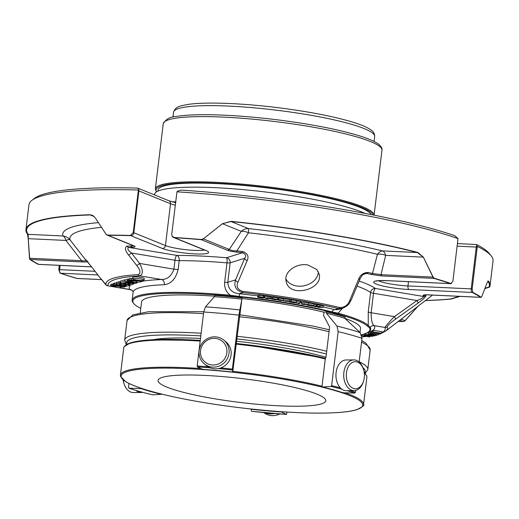 <?xml version="1.0" encoding="UTF-8"?>
<svg xmlns="http://www.w3.org/2000/svg" width="519" height="519" viewBox="0 0 519 519"><rect width="100%" height="100%" fill="white"/><g stroke="black" fill="none" stroke-linecap="round" stroke-linejoin="round"><path stroke-width="0.78" d="M321.488 403.86A84.48 11.963 6.9 0 1 227.77 400.817A84.48 11.963 6.9 0 1 158.036 380.466A84.48 11.963 6.9 0 1 243.346 378.74A84.48 11.963 6.9 0 1 325.776 400.765A84.48 11.963 6.9 0 1 321.488 403.86M133.195 284.198L130.983 284.892L128.011 284.464L130.535 283.627L129.056 283.413L127.402 283.932A3.841 0.545 6.9 0 1 123.139 283.796A3.841 0.545 6.9 0 1 119.967 282.868A3.841 0.545 6.9 0 1 120.161 282.725L124.8 281.279L127.771 281.707L126.941 282.012L132.118 282.427L131.281 282.738L136.458 283.147L133.046 283.556L125.812 282.349L122.912 283.27L124.391 283.484L125.955 282.998A3.841 0.545 6.9 0 1 130.217 283.134A3.841 0.545 6.9 0 1 133.389 284.062A3.841 0.545 6.9 0 1 133.195 284.198M129.315 285.411L127.142 286.092L124.171 285.664L126.662 284.84L125.176 284.626L123.522 285.145A3.841 0.545 6.9 0 1 119.266 285.002A3.841 0.545 6.9 0 1 116.094 284.081A3.841 0.545 6.9 0 1 116.288 283.938L118.494 283.251L121.465 283.679L119.007 284.49L120.486 284.704L122.075 284.204A3.841 0.545 6.9 0 1 126.338 284.347A3.841 0.545 6.9 0 1 129.51 285.268A3.841 0.545 6.9 0 1 129.315 285.411M140.182 278.826A5.78 0.817 6.9 0 1 144.1 280.085A5.78 0.817 6.9 0 1 138.268 280.202A5.78 0.817 6.9 0 1 132.63 278.697A5.78 0.817 6.9 0 1 140.182 278.826M137.087 282.673L135.427 282.732L127.097 280.591L136.659 281.356L130.347 280.241L129.302 279.903L131.313 279.942L139.494 280.85L142.355 281.337L140.026 282.064L137.587 281.882L135.959 282.394L137.087 282.673L137.165 282.018M120.7 287.792L119.033 287.85L110.716 285.709L121.199 286.566L113.979 285.359L112.928 285.022L114.401 284.529L117.372 284.957L116.535 285.262L121.712 285.677L120.875 285.988L126.052 286.397L123.788 287.143L121.206 287.001L119.565 287.513L120.7 287.792L120.778 287.13M381.867 275.946L433.819 278.372A3.075 1.408 92.7 0 1 432.963 277.101L423.335 257.139A3.075 1.259 -27.1 0 0 423.361 257.132L433.118 277.075A3.075 1.349 155.7 0 1 432.963 277.101L381.011 274.668L385.656 255.38L423.335 257.139L417.406 252.539A233.057 32.995 -173.1 0 0 231.052 221.529L248.439 228.581A196.701 27.851 -173.1 0 1 382.652 250.911A10.756 6.656 -76.6 0 0 377.456 254.271A10.756 7.143 -167.4 0 1 385.656 255.38A10.756 4.924 92.7 0 0 382.652 250.911L417.406 252.539A3.075 2.057 -75.7 0 0 417.886 252.448A233.745 33.093 6.9 0 0 230.987 221.341L222.463 223.715L241.309 231.357A10.756 6.137 -145.9 0 1 248.432 232.797A10.756 0.701 96.4 0 0 248.439 228.581A10.756 9.439 -67.9 0 0 241.309 231.357L229.281 249.418C230.715 250.333 233.245 250.826 236.859 250.911L248.432 232.797A189.098 26.774 6.9 0 1 377.456 254.271L372.473 273.481L381.011 274.668A3.075 1.408 92.7 0 0 381.867 275.946L370.89 274.415A169.927 24.056 -173.1 0 0 366.738 273.383L365.039 273.455C363.488 273.766 361.925 275.368 360.355 278.262L351.253 299.859A3.075 1.849 -157 0 1 349.631 300.741L358.635 279.138A3.075 1.823 22.7 0 0 360.355 278.262M230.987 221.341A3.075 0.409 -84.2 0 0 231.052 221.529L222.463 223.715L203.299 238.883L222.456 223.702M92.388 215.294L90.261 214.944A3.075 2.238 -91.9 0 1 89.774 214.743L92.356 215.281M98.35 222.638A196.701 27.851 -173.1 0 0 62.916 235.97A10.756 4.924 -87.3 0 1 65.919 240.433A10.756 3.023 142.8 0 1 70.084 239.908A10.756 10.62 -18.1 0 0 62.916 235.97L28.162 234.348L28.24 238.675A3.075 1.862 177.6 0 1 28.214 238.669L27.494 234.199A233.745 33.093 6.9 0 1 25.95 229.567A233.745 33.093 6.9 0 1 89.774 214.743M99.564 277.075A3.075 0.376 -38 0 0 99.57 277.088A3.075 0.376 -38 0 0 99.583 277.094L106.012 284.704A3.075 3.036 167.1 0 0 108.062 285.833L118.137 287.63M91.467 266.649L99.583 277.094L91.448 266.636A3.075 0.37 -37.7 0 0 91.467 266.649L85.213 259.208A172.1 24.367 -173.1 0 0 85.745 260.077L70.084 239.908A189.098 26.774 6.9 0 1 101.452 227.335M91.441 266.617A3.075 0.37 -37.7 0 0 91.448 266.636L85.791 259.682M116.645 287.26L108.062 285.833A145.657 20.624 -173.1 0 1 139.89 275.887L161.623 279.507C167.527 279.391 171.62 275.939 173.91 269.153L174.987 260.246L131.495 253.006L139.611 263.444C143.127 270.049 143.218 274.194 139.89 275.887A3.075 2.4 -93.4 0 1 138.314 274.609C140.954 273.169 140.435 270.127 136.75 265.481L128.608 255.05C124.975 250.489 124.482 247.511 127.123 246.116A3.075 2.323 87.4 0 0 128.634 247.394C127.019 248.62 127.972 250.489 131.495 253.006A3.075 0.37 142.3 0 1 128.608 255.05M127.181 279.91L124.982 279.767L120.35 281.22A3.841 0.545 -173.1 0 0 120.155 281.356L119.967 282.868M120.103 281.759L116.47 282.427A3.841 0.545 -173.1 0 0 116.275 282.57L116.094 284.081M144.1 280.085L144.282 278.573A5.78 0.817 -173.1 0 0 140.364 277.315A5.78 0.817 -173.1 0 0 132.812 277.185L132.63 278.697M139.494 280.85L139.553 280.338M132.637 278.619L129.484 278.398L129.302 279.903M129.4 279.138L127.285 279.079L127.097 280.591M116.217 283.069L114.582 283.017L113.168 283.588M113.019 284.256L110.897 284.198L110.716 285.709M342.546 308.299L338.096 313.184L331.894 311.848A120.486 17.056 -173.1 0 0 239.304 296.44L230.222 295.233C226.128 291.957 224.26 287.662 224.636 282.342L226.991 262.867A4.457 0.629 -173.1 0 0 230.151 262.822A4.457 4.21 72.7 0 0 226.479 257.742A4.457 1.109 -85.2 0 1 226.991 262.867A119.831 16.965 -173.1 0 0 179.204 260.629A4.457 2.867 90 0 0 176.914 255.426A4.457 1.323 -80.6 0 0 174.987 260.246A4.457 0.629 -173.1 0 0 179.204 260.629L178.127 269.536A4.457 0.629 -173.1 0 1 173.91 269.153L139.611 263.444A3.075 0.376 142 0 1 136.75 265.481M224.636 282.342A4.457 0.629 -173.1 0 0 227.789 282.297L235.548 279.877A3.075 1.849 23 0 0 237.968 282.161C235.976 286.533 237.585 289.615 242.775 291.418L242.808 292.625C235.963 290.491 233.544 286.241 235.548 279.877L244.644 258.293A3.075 1.823 22.7 0 0 247.18 260.59L237.968 282.161M318.316 306.813L318.251 307.384L321.546 307.079L314.929 306.697L318.277 306.398L311.621 306.009L316.305 305.86L323.123 307.319L318.251 307.384L321.968 307.222M314.994 306.132L314.929 306.697L318.64 306.534M317.433 304.634L319.996 305.172L319.71 306.748M306.833 304.887L306.898 304.381C305.912 303.33 298.957 304.251 305.613 304.478L302.843 304.368L301.552 304.017L301.773 303.751L304.867 303.732L307.04 304.309M302.519 304.056L305.613 304.478L305.678 303.959M298.931 303.634L297.763 303.427L298.931 303.634M296.012 303.122L301.15 302.609L296.012 303.122M282.355 300.177L279.735 299.71L282.381 300.533L280.734 300.592L277.042 299.82L280.662 300.449L278.664 299.58L282.362 300.105M276.329 299.268L273.662 298.814L276.471 299.645L274.908 299.716L271.113 298.944L275.291 299.541L272.65 298.814L273.448 298.613L276.335 299.21M293.151 302.499C286.76 301.961 289.985 301.195 294.811 302.272L290.977 301.533L296.141 302.188L294.078 302.785L289.252 301.798M294.837 302.039L295.233 302.168M284.496 300.748C284.237 301.098 285.275 301.305 287.617 301.364L283.134 300.722L287.831 300.722L289.446 301.091L289.712 301.292L289.2 301.5L284.256 300.864M265.877 298.023C266.013 298.419 267.123 298.613 269.218 298.594L266.889 298.62L264.638 297.964L268.732 297.874L270.516 298.224L270.723 298.691L265.773 298.12M262.004 297.828C256.626 297.095 256.911 296.972 262.854 297.458L258.65 296.823L259.876 296.764L263.717 297.277L264.171 297.497L263.204 298.101L258.209 297.393L257.755 297.153L257.937 295.642L258.806 295.519M307.196 304.75C309.875 304.601 312.088 304.867 313.833 305.561C311.672 305.951 309.343 305.73 306.833 304.9L307.196 304.75M359.174 281.09A124.288 17.594 -173.1 0 1 375.432 288.467A4.457 4.269 -54.5 0 0 370.605 292.482A4.457 0.629 -173.1 0 0 373.505 293.28A4.457 1.323 99.4 0 1 375.432 288.467L423.718 296.498A3.075 3.03 153.3 0 0 425.976 295.843C425.119 297.536 422.44 299.988 417.931 303.193A3.075 0.967 -125.8 0 0 416.997 300.52C420.74 299.223 422.979 297.88 423.718 296.498A169.927 24.056 -173.1 0 0 423.193 295.635C422.823 294.961 424.594 294.701 428.499 294.863A3.075 1.408 92.7 0 0 428.72 294.915A3.075 1.408 92.7 0 0 428.947 294.883M417.931 303.193L395.348 319.289A3.075 0.967 -125.2 0 0 394.427 316.629L416.997 300.52L373.505 293.28L371.15 312.756C371.098 319.892 372.091 324.187 374.128 325.647A4.457 4.379 147.5 0 0 370.118 327.353L368.25 325.419A119.831 16.965 -173.1 0 0 338.096 313.184L337.434 313.963L331.401 312.23A119.818 16.965 -173.1 0 0 239.324 296.907L230.267 296.128L230.222 295.233A119.831 16.965 -173.1 0 0 132.15 300.138A119.831 16.965 -173.1 0 0 133.085 302.694L133.759 303.537A119.052 16.855 -173.1 0 0 140.785 308.357M372.778 332.011L381.686 333.166L380.472 333.86L379.447 333.711L380.427 333.146L377.741 332.75L376.898 333.23L375.873 333.081L376.723 332.601L372.778 332.011L373.2 330.369L381.867 331.654L381.686 333.166M364.046 335.002L372.532 336.409L368.75 335.884L366.758 336.241L369.528 336.948L361.548 335.449L365.817 336.065L367.809 335.709L364.046 335.002L364.169 333.989M371.273 335.715L373.635 335.799L373.161 335.404L368.555 335.391L365.694 334.677L368.542 334.437L369.878 334.768L366.972 334.956L373.518 335.287L374.952 335.787L372.389 336.02L370.936 335.825L371.319 335.339M378.053 334.904L369.813 333.873L376.243 335.475L368.522 333.886L371.351 333.665L378.053 334.904M370.19 333.289L371.61 332.692L380.168 334.028L372.324 332.977L370.19 333.289L370.378 331.777L371.792 331.18L372.863 331.349M418.003 306.262L405.092 320.716L403.503 321.546A3.075 3.075 0 0 1 403.315 321.553A3.075 1.979 90 0 0 403.393 321.553M405.092 320.716A3.075 1.116 -137.4 0 1 404.989 320.71A3.075 2.699 112.1 0 1 402.952 321.501A3.075 1.979 90 0 0 403.315 321.553L398.105 321.54M426.222 300.553A3.075 2.238 -91.9 0 1 426.183 300.553A3.075 2.238 -91.9 0 1 425.723 300.507A233.057 32.995 -173.1 0 0 450.7 298.97A3.075 2.563 84.4 0 0 451.277 299.015A233.745 33.093 6.9 0 1 436.622 300.105A233.745 33.093 6.9 0 1 426.222 300.553M451.277 299.015L460.003 296.375M485.018 288.564L489.709 287.007A3.075 3.036 -157.5 0 1 489.021 286.994L485.148 288.207M487.931 281.116A3.075 3.017 143.3 0 0 488.502 281.097A233.745 33.093 6.9 0 1 490.046 285.729A233.745 33.093 6.9 0 1 489.709 287.007M490.046 285.729L493.05 260.934A233.745 33.093 -173.1 0 0 491.234 255.945A233.745 33.093 -173.1 0 0 477.337 246.428L476.695 245.506A3.075 1.408 92.7 0 0 476.273 247.063A3.075 0.435 6.9 0 1 477.214 247.128L472.154 288.953L472.861 292.424A233.745 33.093 6.9 0 1 481.119 297.27L481.697 296.784L487.023 282.965L488.502 281.097L487.737 280.961M358.635 279.138C360.355 274.804 363.566 272.572 368.263 272.43A3.075 1.966 103.7 0 1 366.738 273.383L363.164 274.499M425.34 294.76L480.672 297.342A3.075 1.408 92.7 0 1 480.445 297.29A3.075 2.945 125.5 0 0 481.119 297.27L481.269 297.309A3.075 3.075 0 0 1 480.672 297.342A3.075 1.408 92.7 0 0 480.957 297.29M395.348 319.289C390.736 322.539 388.037 325.05 387.252 326.808A3.075 3.03 157.2 0 1 384.994 327.457C386.181 325.426 389.328 321.812 394.427 316.629L371.15 312.756A4.457 0.629 -173.1 0 1 368.25 311.958L368.25 325.419L367.394 326.114A119.052 16.855 -173.1 0 0 337.434 313.963M433.118 277.075L434.351 278.301A233.745 33.093 6.9 0 1 450.966 283.536L451.485 283.556A3.075 3.075 0 0 1 450.602 283.646A3.075 1.408 92.7 0 1 450.382 283.601A233.057 32.995 -173.1 0 0 433.819 278.372A3.075 2.31 -73.7 0 0 434.351 278.301M423.361 257.132L417.886 252.448M176.966 191.816L177.725 191.076L180.923 190.11A231.403 32.762 -173.1 0 1 454.696 235.671L458.011 238.584A233.745 33.093 -173.1 0 0 176.966 191.816L171.731 234.354L172.068 236.145L174.163 237.475A233.745 33.093 6.9 0 1 201.113 239.486L203.234 238.824M201.113 239.486A3.075 0.766 94.8 0 0 201.262 239.674A3.075 2.699 -67.9 0 0 203.299 238.883L229.281 249.418A3.075 2.699 -67.9 0 1 227.244 250.216C229.34 251.027 232.59 251.663 236.988 252.13A3.075 0.383 -84.1 0 1 236.859 250.911A172.1 24.367 -173.1 0 1 242.509 251.507C247.557 253.259 249.107 256.289 247.18 260.59M316.804 269.497L307.871 265.001C296.576 262.672 283.517 271.885 286.151 281.22C288.869 298.594 323.681 289.751 319.12 273.974L316.804 269.497M351.253 299.859C349.358 302.798 349.774 304.932 342.631 308.273L338.317 308.52A3.075 1.933 -76.4 0 0 339.828 307.566C344.603 307.436 347.873 305.159 349.631 300.741M239.324 296.907L239.304 296.44A4.457 0.506 96 0 0 239.188 293.76C232.103 293.014 228.308 289.2 227.789 282.297L230.151 262.822L244.644 258.293C246.441 256.042 245.753 254.18 242.568 252.721L242.509 251.507M106.81 234.919A3.075 2.699 -67.9 0 0 107.232 235.146L133.214 245.682A3.075 2.699 -67.9 0 0 133.999 245.857C135.874 246.655 135.342 247.115 132.403 247.245A3.075 2.251 88 0 1 130.937 245.961L132.896 245.974M93.076 215.644L95.159 217.753L106.103 234.283L107.602 235.113A233.745 33.093 6.9 0 1 130.373 235.431L133.247 232.557L138.307 190.733A3.075 0.435 6.9 0 1 138.884 190.914A3.075 2.699 -67.9 0 0 138.644 189.253L138.307 190.733M106.583 234.783A3.075 3.075 0 0 0 107.232 235.146A3.075 2.699 -67.9 0 0 108.023 235.315A3.075 1.979 -90 0 1 107.602 235.113M94.179 216.54L90.261 214.944A233.057 32.995 -173.1 0 0 28.162 234.348A3.075 3.017 143.3 0 1 27.494 234.199M39.21 264.385A3.075 1.408 -87.3 0 1 38.983 264.411A3.075 3.075 0 0 1 38.198 264.275L38.134 264.242A233.745 33.093 6.9 0 1 29.875 259.396A3.075 2.945 -54.5 0 0 30.524 259.526A3.075 1.408 -87.3 0 1 29.667 258.254A3.075 1.804 174.1 0 1 29.499 258.215L28.214 238.669M29.875 259.396L29.499 258.215M87.782 261.187C88.152 261.861 86.381 262.114 82.476 261.952A3.075 1.408 -87.3 0 1 81.619 260.681L65.919 240.433L28.24 238.675L29.667 258.254L81.619 260.681C84.889 261.122 86.264 260.921 85.745 260.077A3.075 3.017 144.9 0 0 86.887 260.953M85.927 259.85A3.075 3.03 153.3 0 1 85.213 259.208M77.603 278.469A3.075 1.408 -87.3 0 1 77.376 278.495A3.075 1.408 -87.3 0 1 77.156 278.444A3.075 2.31 106.3 0 1 76.663 278.379A233.745 33.093 6.9 0 1 71.907 276.958A233.745 33.093 6.9 0 1 60.029 273.13L58.796 269.633L59.315 265.365M130.282 289.654L129.795 289.446A4.457 4.379 147.5 0 1 133.013 291.418M319.983 305.25L323.305 305.808L323.168 307.371M317.258 306.054L317.44 304.549L313.969 304.426M316.305 305.86L316.486 304.348M301.442 303.894L301.623 302.389L305.049 302.22L308.221 302.824L308.169 304.452M306.599 304.679L306.664 304.134M298.509 303.362L298.568 302.862M299.684 303.57L299.781 302.746M297.763 303.427L297.822 302.94M301.15 302.609L301.331 301.098L296.492 301.292M300.105 302.421L300.287 300.91M294.967 302.934L295.013 302.558M278.612 299.625L278.846 298.068L283.627 298.827M278.281 299.891L278.463 298.386L277.587 298.256M277.159 299.729L277.198 299.385M272.559 298.717L272.767 297.179L277.607 297.906M272.326 299.022L272.507 297.51L271.372 297.355L271.19 298.866M290.977 301.533L291.159 300.027L294.682 300.313L296.55 300.819L296.368 302.33M289.842 300.164L291.14 300.209M283.64 299.048L288.013 299.21L289.887 299.807M264.632 297.964L264.82 296.453L265.637 296.2L271.158 297.024M258.65 296.823L258.832 295.311L262.004 295.434L264.359 295.973L264.177 297.484M308.325 303.167C311.017 303.213 312.918 303.511 314.014 304.05L313.833 305.561M375.873 333.081L375.944 332.484M379.447 333.711L379.532 333.016M373.018 331.875L373.2 330.369M365.817 336.065L365.901 335.352M364.143 334.21L363.728 334.132M362.054 335.358L362.152 334.573M370.034 336.857L370.125 336.143M372.532 336.409L372.577 336.033M365.83 333.607L365.46 333.535M364.552 334.911L364.688 333.821M370.936 335.825L370.994 335.365M367.095 332.874L368.639 332.919M368.522 333.886L368.704 332.374L370.339 332.076M378.422 334.787L378.52 333.944M376.606 335.365L376.69 334.677M371.61 332.692L371.792 331.18M403.237 321.553A233.745 33.093 6.9 0 1 398.112 321.533M491.234 255.945L489.203 253.408A231.403 32.762 -173.1 0 0 476.526 244.527L476.695 245.506M457.453 243.593L476.526 244.527M477.214 247.128L477.337 246.428M472.154 288.953A3.075 0.435 -173.1 0 0 471.213 288.882A3.075 1.408 92.7 0 0 472.212 292.457A3.075 2.829 -63.3 0 0 472.861 292.424M368.263 272.43A172.1 24.367 -173.1 0 1 372.473 273.481A3.075 2.044 104.2 0 1 370.89 274.415M425.976 295.843A172.1 24.367 -173.1 0 0 425.444 294.974A3.075 3.017 144.9 0 1 423.193 295.635M387.589 280.662A3.075 1.408 -87.3 0 1 387.362 280.695A3.075 1.408 -87.3 0 1 387.142 280.643L450.382 283.601A3.075 2.53 108.9 0 0 450.966 283.536L452.912 281.142L458.011 238.584M172.84 237.008A3.075 2.699 -67.9 0 0 173.599 237.501A3.075 2.699 -67.9 0 0 174.39 237.67A3.075 1.116 -86.3 0 1 174.163 237.475M130.373 235.431A3.075 1.68 91.5 0 0 130.73 235.632A3.075 2.699 -67.9 0 0 133.824 232.739A3.075 0.435 -173.1 0 0 133.247 232.557M138.644 189.253L137.95 188.202L137.263 188.073A231.403 32.762 -173.1 0 0 34.481 198.381L31.906 200.36A233.745 33.093 -173.1 0 0 28.954 204.771L25.95 229.567M138.32 190.012A233.745 33.093 -173.1 0 0 31.906 200.36M142.44 281.22A124.288 17.594 -173.1 0 1 161.623 279.507A4.457 3.302 -92.2 0 1 164.354 284.697A119.831 16.965 -173.1 0 0 133.104 292.249L133.02 291.438C133.201 291.114 132.287 290.523 130.288 289.654M178.127 269.536C175.792 278.787 171.199 283.841 164.354 284.697M331.401 312.23L331.894 311.848A4.457 2.926 104 0 1 334.697 309.655L338.193 309.661L342.624 308.273M361.555 334.723A119.818 16.965 -173.1 0 0 365.525 333.509L366.206 333.243A120.486 17.056 -173.1 0 0 370.041 330.83A120.486 17.056 -173.1 0 0 370.118 327.353L369.411 327.658L367.394 326.114M230.267 296.128A119.052 16.855 -173.1 0 0 133.759 303.537M365.525 333.509A119.818 16.965 -173.1 0 0 369.411 327.658M232.752 371.747L242.023 297.88A95.178 13.475 -173.1 0 0 214.548 295.428L214.399 296.693A95.178 13.475 6.9 0 1 241.867 299.145L242.023 297.88M323.986 312.224A110.275 15.615 -173.1 0 0 285.638 304.484A110.275 15.615 -173.1 0 0 242.12 298.574M214.464 296.141A110.275 15.615 -173.1 0 0 141.544 302.052L140.24 312.86M360.024 332.491L360.504 328.546A110.275 15.615 -173.1 0 0 344.999 318.368M340.308 387.823A118.04 16.712 -173.1 0 0 331.628 385.649L338.161 331.654L337 326.114L326.386 313.21A95.178 13.475 6.9 0 1 344.986 318.426L345.141 317.161A95.178 13.475 -173.1 0 0 326.535 311.945L324.018 312.101L323.551 315.481L329.636 327.009L325.958 357.422L325.355 358.259L321.975 386.597L322.357 386.992L321.975 386.597M91.629 266.87L38.983 264.411A3.075 1.408 -87.3 0 1 38.763 264.366A3.075 2.829 116.7 0 1 38.134 264.242M60.029 273.13A3.075 2.53 -71.1 0 0 60.593 273.221A3.075 1.408 -87.3 0 1 59.594 269.646A3.075 0.435 -173.1 0 0 58.796 269.633M157.919 191.115L158.048 190.038A107.349 15.2 6.9 0 1 262.108 187.333A107.349 15.2 6.9 0 1 370.988 214.561M154.545 194.936L154.623 194.294A110.236 15.609 6.9 0 1 243.288 189.643A110.236 15.609 6.9 0 1 364.922 213.387M153.28 339.692A103.644 14.675 6.9 0 1 200.509 338.453M236.411 341.255A103.644 14.675 6.9 0 1 325.977 357.293M356.975 361.964A13.52 9.05 -90.5 0 1 363.469 369.32A13.52 9.05 -90.5 0 1 363.572 381.037A13.52 9.05 -90.5 0 1 352.265 387.92A13.52 9.05 -90.5 0 1 346.627 371.63A13.52 9.05 -90.5 0 1 356.975 361.964M215.307 338.388A13.52 13.066 129.4 0 1 224.286 359.336A13.52 13.066 129.4 0 1 201.508 357.306A13.52 13.066 129.4 0 1 215.307 338.388M123.068 379.83A13.52 9.05 89.5 0 0 123.827 383.152L124.093 383.95A15.362 10.283 89.5 0 0 133.441 392.572L141.2 392.5A15.362 10.283 89.5 0 0 142.667 392.332M363.572 381.037L363.319 381.841A15.362 10.283 -90.5 0 1 354.133 390.625A15.362 10.283 -90.5 0 1 343.708 375.354A15.362 10.283 -90.5 0 1 353.861 359.901A15.362 10.283 -90.5 0 1 355.82 360.167A15.362 10.283 -90.5 0 1 363.203 368.522L363.469 369.32M354.133 390.625L346.368 390.697A15.362 10.283 -90.5 0 1 344.408 390.431A15.362 10.283 -90.5 0 1 335.981 373.952A15.362 10.283 -90.5 0 1 346.102 359.972L353.861 359.901M215.898 336.883A15.362 14.843 129.4 0 1 223.812 340.101A15.362 14.843 129.4 0 1 225.544 361.393A15.362 14.843 129.4 0 1 204.324 363.858A15.362 14.843 129.4 0 1 200.276 346.368A15.362 14.843 129.4 0 1 215.898 336.883M223.812 340.101L225.888 341.807A15.362 14.843 129.4 0 1 229.936 359.291A15.362 14.843 129.4 0 1 214.321 368.782A15.362 14.843 129.4 0 1 206.406 365.564L204.324 363.858M123.198 379.934A15.362 10.283 89.5 0 0 124.093 383.95M135.984 390.444A15.362 10.283 89.5 0 0 139.235 392.241A15.362 10.283 89.5 0 0 141.2 392.5M263.743 412.579A15.362 14.843 -50.6 0 0 279.709 413.948M264.625 412.663A15.362 14.843 -50.6 0 0 269.322 413.89A15.362 14.843 -50.6 0 0 274.214 413.513M359.135 362.015L362.003 338.343L360.147 332.608L344.986 318.426M342.255 392.286L342.793 392.721L354.711 393.084L355.463 392.338L355.697 390.431M331.628 385.649L331.051 386.447L322.357 386.992A103.177 14.61 -173.1 0 1 342.793 392.721M214.399 296.693L205.485 306.872L203.708 312.003L197.175 365.992L197.369 366.901L202.514 369.379L202.819 369.08M202.514 369.379A103.177 14.61 -173.1 0 1 232.681 372.065L232.369 369.132L238.909 315.137L241.867 299.145M152.755 394.862A117.262 16.602 -173.1 0 1 129.095 388.225L128.939 388.199C135.485 390.431 143.393 392.649 152.67 394.855L161.454 394.323A103.177 14.61 -173.1 0 1 141.019 388.588L129.095 388.225L128.53 387.44L129.01 383.463M251.514 411.308L286.482 414.421L281.298 411.93A103.177 14.61 -173.1 0 1 251.125 409.244L251.507 411.295A117.262 16.602 -173.1 0 0 286.443 414.409L287.026 412.067M326.386 313.21L326.535 311.945M285.898 278.885A16.893 12.975 167.6 0 0 304.374 285.709A16.893 12.975 167.6 0 0 318.361 271.807M459.127 296.336L450.7 298.97A3.075 2.9 -107.3 0 0 451.374 298.996M489.702 287.026A3.075 2.9 72.7 0 1 489.021 286.994A233.057 32.995 -173.1 0 0 487.873 281.175M138.314 274.609A147.831 20.929 -173.1 0 0 106.012 284.704M124.391 283.484L124.476 282.764M125.955 282.998L126.026 282.388M133.487 282.725L133.539 282.265M132.767 282.946L132.87 282.102M129.14 282.005L129.237 281.201M128.427 282.226L128.569 281.038M124.8 281.279L124.982 279.767M120.161 282.725L120.35 281.22M128.089 284.406L128.174 283.692M120.486 284.704L120.577 283.984M122.075 284.204L122.147 283.634M118.494 283.251L118.676 281.739M116.288 283.938L116.47 282.427M124.249 285.612L124.333 284.892M139.092 280.974L139.17 280.299M136.912 280.87L137.01 280.033M131.313 279.942L131.495 278.431M128.277 280.545L128.465 279.04M123.081 285.975L123.172 285.21M122.361 286.196L122.478 285.249M118.741 285.255L118.78 284.931M118.021 285.476L118.105 284.808M114.401 284.529L114.582 283.017M113.006 284.963L113.187 283.458M111.896 285.664L112.078 284.153M401.193 319.166L404.989 320.71L417.905 306.34M381.53 333.256L385.779 331.005A137.074 19.404 -173.1 0 0 387.252 326.808M339.828 307.566A137.074 19.404 -173.1 0 0 242.775 291.418M130.937 245.961A172.1 24.367 -173.1 0 0 127.123 246.116M71.907 276.958L76.663 278.372A3.075 2.31 106.3 0 1 76.643 278.372A3.075 3.075 0 0 0 77.376 278.495L101.575 279.624M130.885 284.912A124.288 17.594 -173.1 0 0 129.795 289.446L120.765 287.948M138.515 281.986A124.288 17.594 -173.1 0 0 137.295 282.284M323.214 306.95A124.288 17.594 -173.1 0 1 334.697 309.655L338.317 308.52A134.901 19.099 -173.1 0 0 242.808 292.625L239.188 293.76A124.288 17.594 -173.1 0 1 257.904 295.914M362.028 336.786A134.901 19.099 -173.1 0 0 366.265 336.338M381.744 332.679A134.901 19.099 -173.1 0 0 384.994 327.457L374.128 325.647A124.288 17.594 -173.1 0 1 367.932 332.458M399.812 320.229L402.952 321.501A233.057 32.995 -173.1 0 1 398.17 321.488M428.499 294.863L480.445 297.29A233.057 32.995 -173.1 0 0 472.212 292.457L408.972 289.498A3.075 1.408 92.7 0 1 407.973 285.93L471.213 288.882L476.273 247.063L457.142 246.168M133.999 245.857L108.023 235.315A233.057 32.995 -173.1 0 1 130.73 235.632L162.356 248.465A24.581 3.477 -173.1 0 0 195.105 253.914A24.581 3.477 -173.1 0 0 206.017 250.502L174.39 237.67A233.057 32.995 -173.1 0 1 201.262 239.674L227.244 250.216M132.403 247.245A169.927 24.056 -173.1 0 0 128.634 247.394L176.914 255.426A124.288 17.594 -173.1 0 1 226.479 257.742L242.568 252.721A169.927 24.056 -173.1 0 0 236.988 252.13M101.542 279.585L77.156 278.444A233.057 32.995 -173.1 0 1 60.593 273.221L97.916 274.966M82.476 261.952L30.524 259.526A233.057 32.995 -173.1 0 0 38.763 264.366L91.597 266.831M301.597 302.609A124.288 17.594 -173.1 0 0 301.163 302.532M264.774 296.81A124.288 17.594 -173.1 0 0 264.268 296.745M368.25 311.958L370.605 292.482A119.831 16.965 -173.1 0 0 357.059 286.118M387.142 280.643A24.581 3.477 -173.1 0 0 376.23 284.055A24.581 3.477 -173.1 0 0 408.972 289.498M206.017 250.502A3.075 2.699 112.1 0 1 205.226 250.327L206.212 250.58M162.356 248.465A3.075 2.699 -67.9 0 0 165.451 245.571A21.506 3.043 -173.1 0 0 185.367 249.626A21.506 3.043 -173.1 0 0 204.33 249.963M133.824 232.739L165.451 245.571L170.511 203.746L138.884 190.914L133.824 232.739M175.26 205.213A21.506 3.043 6.9 0 1 170.511 203.746A3.075 2.699 -67.9 0 0 168.941 200.775L137.95 188.202M60.107 265.397L59.594 269.646L95.068 271.307M408.485 281.681L407.973 285.93A21.506 3.043 -173.1 0 1 378.422 280.76M172.561 201.949A147.694 20.909 6.9 0 1 175.649 201.982M172.1 201.82A147.149 20.831 6.9 0 1 175.669 201.859L172.055 201.807M173.586 112.188A101.276 14.337 6.9 0 1 275.855 110.125A101.276 14.337 6.9 0 1 374.673 136.523C374.562 133.409 373.129 131.08 370.378 129.549C367.4 127.544 363.015 125.559 357.221 123.587C339.828 117.807 315.831 112.818 285.216 108.62C245.026 103.164 203.87 101.497 186.113 104.741C181.922 105.882 175.798 105.733 173.586 112.188L172.989 117.125M379.759 146.527A110.158 15.596 -173.1 0 0 262.51 120.136A110.158 15.596 -173.1 0 0 163.238 123.743C165.989 119.059 170.277 116.645 176.11 116.503C186.386 114.777 201.346 114.29 220.99 115.043C240.907 115.854 262.121 117.761 284.633 120.765C318.218 125.371 344.512 130.84 363.521 137.159C370.748 139.611 375.899 142.063 378.967 144.516C381.4 146.793 382.399 148.694 381.965 150.212A110.158 15.596 -173.1 0 0 379.759 146.527M163.238 123.743L155.35 188.935A110.158 15.596 6.9 0 1 254.621 185.328A110.158 15.596 6.9 0 1 371.87 211.72A110.158 15.596 6.9 0 1 374.089 215.177L381.965 150.212M156.634 191.79A109.379 15.486 6.9 0 1 255.997 186.366A109.379 15.486 6.9 0 1 373.077 214.976M126.999 344.188A120.11 17.004 6.9 0 1 132.825 338.271A120.11 17.004 6.9 0 1 200.821 335.897M236.69 338.926A120.11 17.004 6.9 0 1 326.373 353.984M362.859 367.562A120.11 17.004 6.9 0 1 364.578 372.94M125.741 345.278A121.673 17.224 6.9 0 1 200.269 340.412L150.199 339.867L130.587 342.761L124.145 346.66L123.73 347.912A122.452 17.335 6.9 0 1 200.191 341.061M236.177 343.468A121.673 17.224 6.9 0 1 325.348 358.331M364.26 372.856A121.673 17.224 6.9 0 1 365.538 374.296M356.521 409.692A121.673 17.224 6.9 0 1 151.529 391.417A121.673 17.224 6.9 0 1 217.682 370.748A121.673 17.224 6.9 0 1 356.521 409.692M364.293 373.148A122.452 17.335 6.9 0 1 366.862 377.332L363.566 404.561C364.928 405.06 362.69 406.766 356.845 409.666C352.161 411.119 345.284 412.112 336.208 412.663C311.173 413.967 279.228 412.346 240.381 407.791C206.796 403.678 178.192 398.501 154.565 392.267C141.038 388.627 131.424 385.098 125.715 381.686L120.544 376.457L120.434 375.14A122.452 17.335 6.9 0 1 200.762 368.535M345.018 392.792A122.452 17.335 6.9 0 1 363.566 404.561M337 326.114A115.049 16.29 6.9 0 1 360.147 332.608M362.003 338.343A118.04 16.712 -173.1 0 0 338.161 331.654M355.463 392.338A118.04 16.712 -173.1 0 0 350.293 390.658M354.711 393.084A117.262 16.602 -173.1 0 0 347.146 390.69M341.865 389.192A117.262 16.602 -173.1 0 0 331.051 386.447M232.797 371.351A122.452 17.335 6.9 0 1 322.091 386.207M236.093 344.123A122.452 17.335 6.9 0 1 325.387 358.979M205.485 306.872A115.049 16.29 6.9 0 1 239.674 309.921M238.909 315.137A118.04 16.712 -173.1 0 0 203.708 312.003M232.369 369.132A118.04 16.712 -173.1 0 0 220.822 367.926M208.164 366.797A118.04 16.712 -173.1 0 0 197.175 365.992M232.298 370.015A117.262 16.602 -173.1 0 0 218.408 368.581M210.377 367.867A117.262 16.602 -173.1 0 0 197.369 366.901M126.279 344.603L124.677 340.088A122.452 17.335 6.9 0 1 130.898 335.605A122.452 17.335 6.9 0 1 201.138 333.237M237.008 336.293A122.452 17.335 6.9 0 1 326.704 351.246M359.167 361.717A122.452 17.335 6.9 0 1 367.809 369.509L365.175 373.511M203.506 313.677A122.452 17.335 -173.1 0 0 133.266 316.045A122.452 17.335 -173.1 0 0 127.045 320.528L124.677 340.088M367.809 369.509L370.177 349.949A122.452 17.335 -173.1 0 0 361.535 342.157M329.072 331.693A122.452 17.335 -173.1 0 0 239.376 316.739M99.57 277.088C107.316 286.546 105.402 284.879 107.894 285.917L107.894 285.917M132.118 282.427L132.176 281.927M127.771 281.707L127.875 280.863M128.011 284.464L128.102 283.711M133.389 284.062L133.441 283.614M124.171 285.664L124.262 284.912M129.51 285.268L129.562 284.873M137.23 282.777L137.334 281.966M142.433 281.285L142.537 280.448M120.849 287.896L120.946 287.085M121.712 285.677L121.764 285.242M112.928 285.022L113.11 283.51M426.086 300.559L436.622 300.105M385.779 331.005L432.554 295.09M130.204 289.634L120.278 287.987M283.672 298.769L283.491 300.28M282.42 300.19L282.381 300.533M277.101 299.372L277.049 299.8M277.633 297.867L277.451 299.372M276.51 299.294L276.471 299.645M271.301 297.432L271.119 298.944M283.179 300.3L283.127 300.722M289.894 299.781L289.706 301.292M271.165 297.004L270.983 298.516M263.321 296.466L263.237 297.166M362.041 336.883L366.654 336.409M378.487 334.242L379.168 334.048M375.016 335.274L374.952 335.787M365.882 333.166L365.7 334.677M172.068 236.145A3.075 3.075 0 0 0 173.599 237.501L205.226 250.327M133.104 292.249L132.15 300.138M376.411 280.889L376.016 281.194C376.807 281.415 373.362 280.442 387.362 280.695L450.602 283.646M175.824 202.754L168.941 200.775M374.076 141.46L374.673 136.523M155.35 188.935L156.427 191.926M322.273 386.986L342.631 392.695M202.553 369.392L232.687 372.078M123.73 347.912L120.434 375.14M236.184 343.455L245.228 344.48L325.348 358.318M364.234 372.642L366.751 376.009L366.862 377.332M370.177 349.949L365.927 343.078L361.73 340.581M329.306 329.786L313.424 326.153L239.616 314.741M203.746 311.705L148.771 311.685L132.883 314.838L127.045 320.528"/></g></svg>
